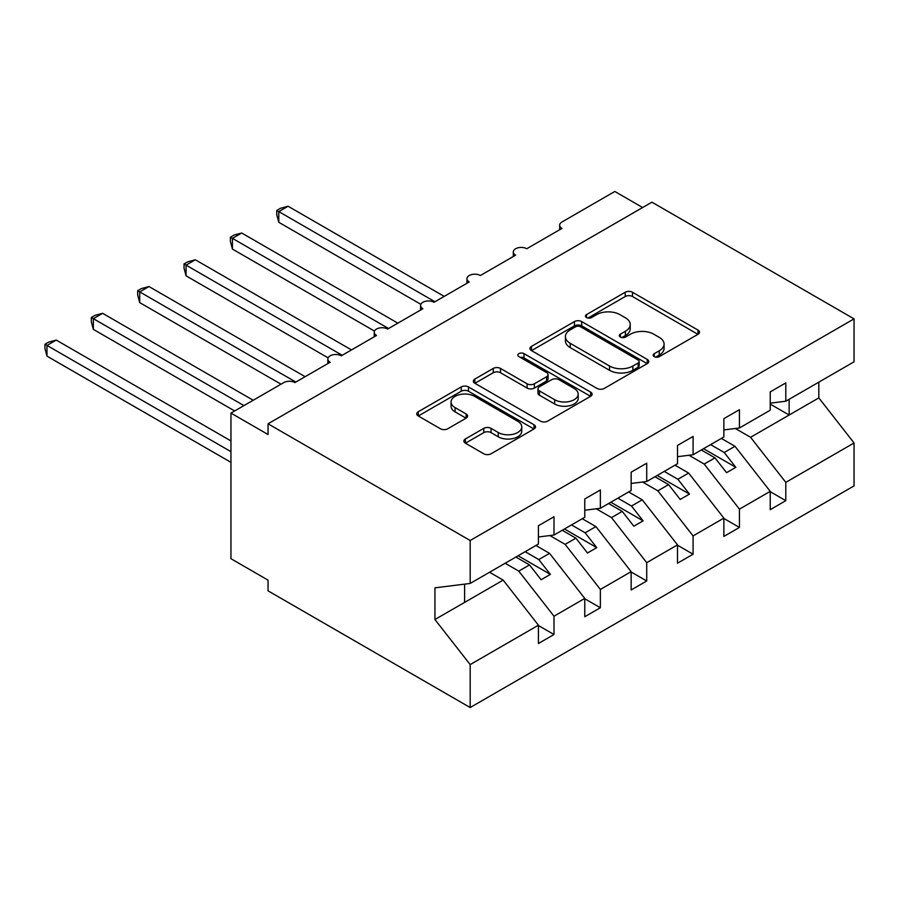 <?xml version="1.0" encoding="UTF-8"?>
<svg xmlns="http://www.w3.org/2000/svg" width="899" height="899" viewBox="0 0 899 899"><rect width="100%" height="100%" fill="white"/><g stroke="black" fill="none" stroke-linecap="round" stroke-linejoin="round"><path stroke-width="1.35" d="M654.247 356.622A3.607 2.079 0 0 0 659.338 356.622L698.017 334.293A5.147 2.978 0 0 0 699.534 332.192A5.147 2.978 0 0 0 698.017 330.09L632.491 292.254A5.147 2.978 0 0 0 625.21 292.254L586.53 314.594A3.607 2.079 0 0 0 585.474 316.066A3.607 2.079 0 0 0 586.53 317.538A3.607 2.079 0 0 0 591.621 317.538L596.633 314.639A16.474 9.507 0 0 1 619.928 314.639L625.389 317.797A16.474 9.507 0 0 1 630.221 324.517A16.474 9.507 0 0 1 625.389 331.248L620.389 334.136A3.607 2.079 0 0 0 619.332 335.608A3.607 2.079 0 0 0 620.389 337.08A3.607 2.079 0 0 0 625.479 337.08L630.491 334.192A16.474 9.507 0 0 1 653.787 334.192L659.248 337.339A16.474 9.507 0 0 1 664.08 344.07A16.474 9.507 0 0 1 659.248 350.79L654.247 353.689A3.607 2.079 0 0 0 653.191 355.161A3.607 2.079 0 0 0 654.247 356.622L654.247 353.689M465.39 438.97A5.147 2.978 0 0 0 463.884 441.072A5.147 2.978 0 0 0 465.39 443.173L483.774 453.781A5.147 2.978 0 0 0 491.056 453.781L534.017 428.98A5.147 2.978 0 0 0 535.523 426.879A5.147 2.978 0 0 0 534.017 424.778L468.48 386.952A5.147 2.978 0 0 0 461.198 386.952L418.249 411.753A5.147 2.978 0 0 0 416.731 413.855A5.147 2.978 0 0 0 418.249 415.956L440.454 428.778A5.147 2.978 0 0 0 447.736 428.778L466.12 418.159A5.147 2.978 0 0 0 467.626 416.057A5.147 2.978 0 0 0 466.12 413.956L455.108 407.595A13.777 7.956 0 0 1 451.073 401.977A13.777 7.956 0 0 1 459.569 394.627A13.777 7.956 0 0 1 474.582 396.358L517.723 421.26A13.777 7.956 0 0 1 521.757 426.879A13.777 7.956 0 0 1 513.25 434.228A13.777 7.956 0 0 1 498.248 432.509L491.056 428.351A5.147 2.978 0 0 0 483.774 428.351L465.39 438.97L465.39 443.173M770.229 403.157L785.805 401.212L854.05 361.814L854.05 318.875L651.91 202.174L268.037 423.8L268.037 434.509L230.953 413.102L283.803 382.581A7.866 4.54 0 0 1 294.928 382.581L330.169 362.241A7.866 4.54 0 0 1 327.865 359.027A7.866 4.54 0 0 1 332.72 354.835A7.866 4.54 0 0 1 341.294 355.813L376.524 335.473A7.866 4.54 0 0 1 374.22 332.259A7.866 4.54 0 0 1 379.075 328.068A7.866 4.54 0 0 1 387.649 329.045L422.89 308.705A7.866 4.54 0 0 1 420.586 305.491A7.866 4.54 0 0 1 425.441 301.3A7.866 4.54 0 0 1 434.015 302.278L469.244 281.938A7.866 4.54 0 0 1 466.941 278.724A7.866 4.54 0 0 1 471.806 274.532A7.866 4.54 0 0 1 480.381 275.521L515.61 255.17A7.866 4.54 0 0 1 513.307 251.956A7.866 4.54 0 0 1 518.161 247.764A7.866 4.54 0 0 1 526.735 248.753L561.976 228.402A7.866 4.54 180 0 1 559.672 225.2A7.866 4.54 180 0 1 561.976 221.986L614.826 191.465L642.639 207.534M854.05 318.875L470.177 540.501L268.037 423.8M596.992 388.413A5.147 2.978 0 0 0 604.274 388.413L647.235 363.612A5.147 2.978 0 0 0 648.741 361.51A5.147 2.978 0 0 0 647.235 359.409L581.709 321.584A5.147 2.978 0 0 0 574.427 321.584L531.466 346.385A5.147 2.978 0 0 0 529.961 348.486A5.147 2.978 0 0 0 531.466 350.588L596.992 388.413M520.341 357.409A3.607 2.079 0 0 1 524.005 357.914L524.005 353.633L590.621 392.099A5.147 2.978 0 0 1 592.138 394.2A5.147 2.978 0 0 1 590.621 396.302L547.671 421.103A5.147 2.978 0 0 1 540.389 421.103L474.852 383.266L474.852 379.063A5.147 2.978 0 0 0 473.346 381.165A5.147 2.978 0 0 0 474.852 383.266M474.852 379.063L493.236 368.455A5.147 2.978 0 0 1 500.518 368.455L527.095 383.794A5.147 2.978 0 0 0 534.377 383.794L546.57 376.748A5.147 2.978 0 0 0 548.087 374.647A5.147 2.978 0 0 0 546.57 372.546L518.903 356.577A3.607 2.079 0 0 1 517.846 355.105A3.607 2.079 0 0 1 520.072 353.183A3.607 2.079 0 0 1 524.005 353.633M470.177 540.501L470.177 583.44L538.422 544.041L538.422 525.735L553.998 516.734L553.998 535.04L538.422 536.984M553.998 535.04L584.777 517.273L584.777 498.967L600.363 489.966L600.363 508.283L584.777 510.216M600.363 508.283L631.143 490.506L631.143 472.2L646.718 463.199L646.718 481.516L631.143 483.448M646.718 481.516L677.509 463.738L677.509 445.432L693.084 436.442L693.084 454.748L677.509 456.692M693.084 454.748L723.864 436.97L723.864 418.664L739.439 409.674L739.439 427.98L723.864 429.924M538.422 625.513L553.998 634.514L553.998 616.208L584.777 598.431L549.547 553.357L535.916 545.479M505.137 563.257L518.768 571.123L553.998 616.208M584.777 598.756L600.363 607.746L600.363 589.441L631.143 571.663L595.913 526.589L582.282 518.723M549.873 535.557L565.123 544.356L600.363 589.441M631.143 571.989L646.718 580.979L646.718 562.673L677.509 544.895L642.268 499.822L628.637 491.955M596.239 508.789L611.489 517.599L646.718 562.673M677.509 545.221L693.084 554.211L693.084 535.905L723.864 518.127L688.634 473.054L675.003 465.188M642.605 482.021L657.843 490.832L693.084 535.905M723.864 518.453L739.439 527.443L739.439 509.137L770.229 491.36L770.229 509.677L785.805 500.676L785.805 482.37L854.05 442.971L854.05 485.898L470.177 707.535L268.037 590.834L268.037 580.125L230.953 558.706L230.953 413.102M688.96 455.254L704.209 464.064L739.439 509.137M785.805 401.212L785.805 382.907L770.229 391.897L770.229 410.202L739.439 427.98M770.229 491.686L785.805 500.676M735.326 428.497L750.575 437.296L785.805 482.37M470.177 583.44L434.936 587.834L434.936 619.523L503.182 580.125L489.55 572.247M503.182 580.125L538.422 625.198L538.422 643.504L553.998 634.514M600.363 607.746L584.777 616.736L584.777 598.431M646.718 580.979L631.143 589.969L631.143 571.663M693.084 554.211L677.509 563.201L677.509 544.895M739.439 527.443L723.864 536.433L723.864 518.127M434.936 619.523L470.177 664.597L538.422 625.198M470.177 664.597L470.177 707.535M518.768 571.123L529.522 564.92L541.108 579.743L550.379 574.394L538.793 559.56L549.547 553.357M515.891 557.043L529.522 564.92M525.162 551.694L538.793 559.56M565.123 544.356L575.877 538.153L587.474 552.986L596.745 547.626L585.148 532.792L595.913 526.589M562.246 530.286L575.877 538.153M571.517 524.926L585.148 532.792M611.489 517.599L622.243 511.385L633.84 526.218L643.111 520.858L631.514 506.036L642.268 499.822M608.612 503.519L622.243 511.385M617.883 498.158L631.514 506.036M657.843 490.832L668.609 484.617L680.195 499.451L689.466 494.09L677.88 479.268L688.634 473.054M654.978 476.751L668.609 484.617M664.249 471.391L677.88 479.268M704.209 464.064L714.963 457.849L726.561 472.683L735.832 467.323L724.234 452.5L734.989 446.286L770.229 491.36M701.332 449.983L714.963 457.849M710.603 444.623L724.234 452.5M734.989 446.286L721.358 438.42M750.575 437.296L818.82 397.897L854.05 442.971M770.229 404.101L789.142 415.023L789.142 399.28M818.82 382.154L818.82 397.897M464.614 602.386L464.614 584.136M703.557 448.702L735.832 467.323M657.203 475.459L689.466 494.09M610.837 502.226L643.111 520.858M564.471 528.994L596.745 547.626M518.116 555.762L550.379 574.394M655.686 357.139L659.248 355.083A16.474 9.507 0 0 0 664.08 348.351L664.08 344.07M630.221 324.517L630.221 328.809A16.474 9.507 0 0 1 625.389 335.529L621.827 337.586M697.95 334.338L632.491 296.535A5.147 2.978 0 0 0 625.21 296.535L587.968 318.044M647.168 363.657L581.709 325.865A5.147 2.978 0 0 0 574.427 325.865L531.534 350.621M638.133 362.982A3.607 2.079 0 0 0 639.189 361.51A3.607 2.079 0 0 0 638.133 360.038L580.608 326.831A3.607 2.079 0 0 0 575.517 326.831L570.236 329.877A16.474 9.507 0 0 0 565.415 336.608A16.474 9.507 0 0 0 570.236 343.328L609.556 366.028A16.474 9.507 0 0 0 632.851 366.028L638.133 362.982L638.133 367.264A3.607 2.079 0 0 0 639.189 365.792L639.189 361.51M565.415 336.608L565.415 340.89A16.474 9.507 0 0 0 570.236 347.621L570.236 343.328M638.133 367.264L632.851 370.321A16.474 9.507 0 0 1 609.556 370.321L570.236 347.621M474.919 383.311L493.236 372.737L493.236 368.455M548.087 374.647L548.087 378.928A5.147 2.978 0 0 1 546.57 381.03L534.377 388.076A5.147 2.978 0 0 1 527.095 388.076L500.518 372.737A5.147 2.978 0 0 0 493.236 372.737M524.005 357.914L590.553 396.335M554.672 399.718A13.777 7.956 0 0 0 569.685 401.437A13.777 7.956 0 0 0 578.181 394.088A13.777 7.956 0 0 0 574.146 388.469L558.953 379.693A5.147 2.978 0 0 0 551.671 379.693L539.479 386.739A5.147 2.978 0 0 0 537.962 388.84A5.147 2.978 0 0 0 539.479 390.941L554.672 399.718L554.672 403.999A13.777 7.956 0 0 0 569.685 405.719A13.777 7.956 0 0 0 578.181 398.381L578.181 394.088M537.962 388.84L537.962 393.121A5.147 2.978 0 0 0 539.479 395.223L539.479 390.941M554.672 403.999L539.479 395.223M521.757 426.879L521.757 431.16A13.777 7.956 0 0 1 513.25 438.51A13.777 7.956 0 0 1 498.248 436.79L491.056 432.633A5.147 2.978 0 0 0 483.774 432.633L465.457 443.207M451.073 401.977L451.073 406.258A13.777 7.956 0 0 0 455.108 411.877L455.108 407.595M466.053 418.204L455.108 411.877M533.95 429.025L468.48 391.234A5.147 2.978 0 0 0 461.198 391.234L418.316 415.99M276.757 210.422L278.791 211.602L278.791 222.3L276.757 214.704L276.757 210.422L280.466 208.287L288.073 206.242L278.791 211.602L434.936 301.749M278.791 222.3L420.856 304.323M288.073 206.242L444.207 296.4M230.391 237.19L232.436 238.37L232.436 249.068L230.391 241.471L230.391 237.19L234.1 235.055L241.707 233.01L232.436 238.37L388.582 328.517M232.436 249.068L374.49 331.09M241.707 233.01L397.852 323.157M184.037 263.958L186.071 265.138L186.071 275.836L184.037 268.239L184.037 263.958L187.745 261.811L195.341 259.777L186.071 265.138L342.216 355.285M186.071 275.836L328.124 357.858M195.341 259.777L351.487 349.925M137.671 290.725L139.716 291.894L139.716 302.603L137.671 294.996L137.671 290.725L141.379 288.579L148.987 286.545L139.716 291.894L295.85 382.053M139.716 302.603L281.016 384.188M148.987 286.545L305.132 376.692M91.316 317.493L93.35 318.662L93.35 329.371L91.316 321.763L91.316 317.493L95.013 315.347L102.621 313.313L93.35 318.662L243.932 405.606M93.35 329.371L234.661 410.955M102.621 313.313L253.203 400.246M44.95 344.261L46.984 345.43L46.984 356.139L44.95 348.531L44.95 344.261L48.658 342.114L56.255 340.08L46.984 345.43L230.953 451.646M46.984 356.139L230.953 462.344M56.255 340.08L230.953 440.937M659.248 355.083L659.248 350.79M620.389 337.08L620.389 334.136M625.389 335.529L625.389 331.248M586.53 317.538L586.53 314.594M625.21 296.535L625.21 292.254M632.491 296.535L632.491 292.254M698.017 334.293L698.017 330.09M531.466 350.588L531.466 346.385M574.427 325.865L574.427 321.584M581.709 325.865L581.709 321.584M647.235 363.612L647.235 359.409M609.556 370.321L609.556 366.028M632.851 370.321L632.851 366.028M500.518 372.737L500.518 368.455M527.095 388.076L527.095 383.794M534.377 388.076L534.377 383.794M546.57 381.03L546.57 376.748M590.621 396.302L590.621 392.099M483.774 432.633L483.774 428.351M491.056 432.633L491.056 428.351M498.248 436.79L498.248 432.509M466.12 418.159L466.12 413.956M418.249 415.956L418.249 411.753M461.198 391.234L461.198 386.952M468.48 391.234L468.48 386.952M534.017 428.98L534.017 424.778M513.307 256.507L513.307 251.956M559.672 229.739L559.672 225.2M466.941 283.275L466.941 278.724M420.586 310.031L420.586 305.491M374.22 336.799L374.22 332.259M327.865 363.567L327.865 359.027"/></g></svg>
